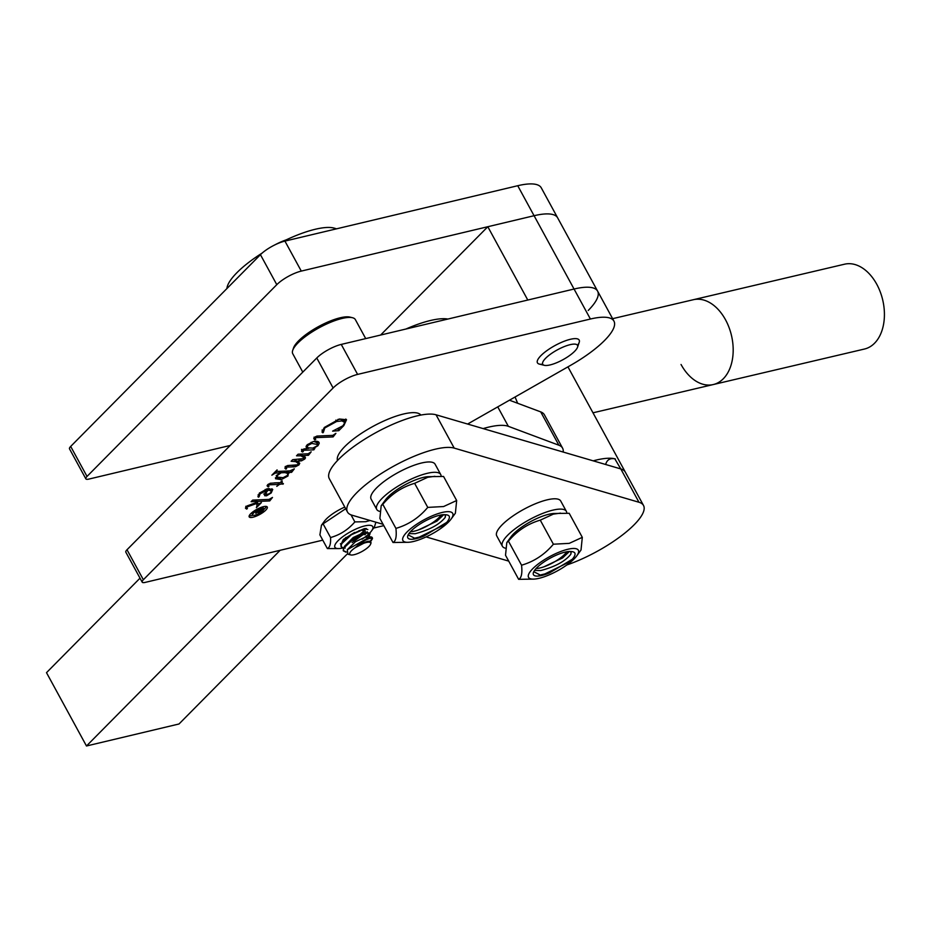 <?xml version="1.0" encoding="UTF-8"?>
<svg xmlns="http://www.w3.org/2000/svg" width="930" height="930" viewBox="0 0 930 930"><rect width="100%" height="100%" fill="white"/><g stroke="black" fill="none" stroke-linecap="round" stroke-linejoin="round"><path stroke-width="1.4" d="M230.198 445.47L88.803 479.101A7.917 2.267 -28.6 0 1 85.851 478.845L69.506 448.853A7.917 2.267 -28.6 0 1 70.68 446.435L260.435 254.681A19.809 5.661 -28.6 0 1 284.929 241.103L517.731 185.721A63.38 18.1 -28.6 0 1 541.272 187.825L597.606 291.137A63.38 18.1 -28.6 0 1 588.237 310.457M85.851 478.845A7.917 2.267 -28.6 0 1 87.025 476.427L276.791 284.673A19.809 5.661 -28.6 0 1 301.285 271.095L534.076 215.714A63.38 18.1 -28.6 0 1 557.628 217.818A63.38 18.1 -28.6 0 0 534.087 215.714L574.054 289.032A63.38 18.1 -28.6 0 1 597.606 291.137A63.38 18.1 -28.6 0 0 574.054 289.032L341.252 344.414A19.809 5.661 -28.6 0 0 316.77 357.992L127.003 549.746A7.917 2.267 -28.6 0 0 125.829 552.164L142.185 582.157A7.917 2.267 -28.6 0 1 143.359 579.739L333.114 387.984A19.809 5.661 -28.6 0 1 357.608 374.406L590.411 319.025A63.38 18.1 -28.6 0 1 613.951 321.129A63.38 18.1 -28.6 0 1 570.636 365.316L467.627 424.045M263.783 508.908A6.336 1.814 151.4 0 0 261.435 508.698A6.336 1.814 151.4 0 0 255.227 511.674A6.336 1.814 151.4 0 0 252.658 514.976A6.336 1.814 151.4 0 0 255.006 515.185A6.336 1.814 151.4 0 0 261.214 512.209A6.336 1.814 151.4 0 0 263.783 508.908L262.876 507.245A6.336 1.814 151.4 0 0 262.458 506.943M263.434 506.676A10.3 2.941 151.4 0 0 253.367 511.512A10.3 2.941 151.4 0 0 249.182 516.871A10.3 2.941 151.4 0 0 253.007 517.22A10.3 2.941 151.4 0 0 263.074 512.384A10.3 2.941 151.4 0 0 267.259 507.013A10.3 2.941 151.4 0 0 263.434 506.676M249.205 515.778A10.3 2.941 151.4 0 0 252.1 515.546A10.3 2.941 151.4 0 0 253.065 515.29M542.725 364.235A23.762 6.789 -28.6 0 1 537.447 362.84A23.762 6.789 -28.6 0 1 547.107 350.471A23.762 6.789 -28.6 0 1 570.346 339.299A23.762 6.789 -28.6 0 1 579.181 340.089A23.762 6.789 -28.6 0 1 577.495 345.274M272.478 497.445L269.747 500.921L257.029 501.444L258.331 504.211L261.388 502.63L256.378 507.687L257.052 505.374L256.471 503.525L247.706 506.722L246.741 507.315L247.403 508.571L246.566 509.07L245.404 508.082L246.985 505.967L256.18 502.619L255.831 501.491L251.112 501.689L252.681 500.108L269.096 499.41L272.478 497.445M257.052 505.374L256.715 504.316L257.052 505.374M245.973 506.652L247.403 508.571M283.429 483.728L279.442 484.391L276.78 486.355L278.698 484.414L268.991 484.832L268.2 485.239L268.956 486.437L268.166 486.913L267.061 485.762L270.281 483.263L280.488 482.6L282.209 480.857L282.046 482.821L283.429 483.728M298.379 463.489L295.694 461.617L291.113 461.268L292.683 459.676L303.785 458.583L304.215 457.839L300.971 455.84L296.519 455.805L298.088 454.212L308.19 453.782L311.166 451.841L308.481 455.281L302.448 455.642L304.68 456.421L305.517 457.862L304.773 459.025L301.529 460.827L296.414 461.141L299.751 463.233L298.925 464.93L295.438 466.744L286.882 467.104L285.894 469.15L284.929 468.267L285.405 466.802L287.614 465.546L297.402 464.849L298.379 463.489L297.275 461.385M304.68 456.421L305.517 457.862L304.773 456.491M285.394 466.802L286.614 468.685M304.215 457.839L303.215 455.758M335.904 433.345L333.091 436.914L316.049 437.623L315.084 438.146L315.723 439.355L314.782 439.902L313.794 438.588L316.828 436.077L332.859 435.368L335.904 433.345M314.34 437.565L315.723 439.355M322.768 540.156L145.127 582.413A7.917 2.267 -28.6 0 1 142.185 582.157M383.811 525.636L373.627 528.066M344.844 422.58L342.042 420.906L336.648 421.488L324.791 427.963L323.408 432.241L322.873 432.787L321.989 432.008L324.314 427.475L339.369 419.012L346.53 419.721L343.833 425.58L338.799 430.671L332.615 431.136L342.914 425.777L344.844 422.58L343.763 420.36M322.036 430.067L323.408 432.241M314.898 448.307L313.863 449.841L303.296 450.283L302.471 450.701L303.331 451.503L302.541 451.992L301.518 451.375L301.948 450.085L304.156 448.888L307.098 448.609L306.098 446.516L307.214 444.749L313.189 441.611C317.188 440.878 319.188 441.471 319.199 443.377L317.921 445.737L313.398 448.365L314.898 448.307M301.913 450.108L303.331 451.503M319.013 442.482L318.339 441.82M287.707 470.987L288.509 472.463L287.951 476.021L281.197 479.624L275.536 478.741L277.175 475.114L280.046 472.824L275.292 473.103L271.874 475.172L277.094 469.894L276.698 471.208L278.419 471.382L289.928 470.894L294.345 468.848L291.602 472.335L288.509 472.463L289.032 473.126M257.935 496.411L258.354 497.178L259.331 493.144L267.387 488.75L272.746 489.424L271.2 492.947L266.55 495.806L264.632 495.702L264.771 493.528L267.131 490.319L260.133 493.784L259.052 496.829L258.087 496.771M338.497 428.893L339.229 430.23M337.962 429.149L338.799 430.671M343.937 420.918L341.136 419.244L342.042 420.906M341.136 419.244L337.939 419.395M335.904 420.104L336.648 421.488M324.454 427.335L324.791 427.963M322.385 430.695L322.873 432.787M345.821 419.023L344.623 421.918M339.078 428.591L339.462 429.276M332.277 435.426L333.091 436.914M316.77 436.089L317.537 437.495M315.502 436.647L316.049 437.623M314.607 437.286L315.084 438.146M314.468 437.891L313.887 438.228M313.887 438.251L314.782 439.902M313.038 448.051L313.863 449.841M308.714 448.353L306.993 448.423M303.099 449.271L303.645 450.26M302.82 449.411L303.296 450.283M302.378 449.713L302.785 450.469M302.064 449.957L302.471 450.701M301.68 450.399L302.541 451.992M306.063 446.842L307.098 448.609M318.293 441.715L317.014 444.075M317.583 445.133L317.921 445.737M306.412 445.749L307.632 447.818L312.852 448.097L317.002 445.947L317.676 444.505L316.653 442.517L313.852 441.459M307.47 444.517L307.632 447.818M311.155 442.273L311.794 443.436L307.97 445.435M317.676 444.505L311.794 443.436M307.691 453.817L308.481 455.281M301.587 454.073L302.448 455.642M304.61 456.2L303.866 457.362M304.191 457.967L304.773 459.025M300.762 459.42L301.529 460.827M295.566 459.583L296.414 461.141M298.832 461.571L298.019 463.268M298.367 463.884L298.925 464.93M294.647 465.291L295.438 466.744M292.962 465.302L293.659 466.976M292.752 465.314L289.834 465.337M286.335 466.093L286.882 467.104M285.894 466.383L286.394 467.29M285.603 466.616L286.091 467.511M285.51 467.151L285.894 469.15M295.996 460.373L294.787 459.943L295.694 461.617M294.787 459.943L293.043 459.664M301.948 454.735L300.053 454.177L300.971 455.84M290.776 470.836L291.602 472.335M288.312 472.091L287.893 473.335M287.521 475.23L287.951 476.021M280.349 478.043L281.197 479.624M279.884 478.043L275.408 477.788M279.244 471.347L280.046 472.824M276.745 471.254L275.699 471.301M274.803 472.208L275.292 473.103M277.651 474.649L277.152 477.09L283.08 477.671L287.254 475.521L288.009 473.544L285.812 471.068M284.196 471.138L285.01 472.614L281.162 472.777L277.896 475.102M280.349 471.301L281.162 472.777M288.009 473.544L285.01 472.614M282.348 483.182L282.929 484.239M281.906 482.577L278.535 482.717L279.442 484.391M274.176 482.903L277.779 482.751L278.698 484.414M269.979 483.344L270.746 484.751M268.549 484.019L268.991 484.832M267.84 484.565L268.2 485.239M267.526 484.879L268.026 485.809M267.608 485.03L268.166 486.913M266.422 489.017L267.131 490.319M265.201 489.471L265.829 490.622M259.621 492.853L260.133 493.784M258.087 494.841L259.052 496.829M271.932 488.75L271.06 490.424M266.189 493.97L266.55 495.806M265.643 494.132L263.725 494.039M265.875 491.865L266.166 493.923L268.014 494.283L270.642 492.795L271.281 490.831L270.374 489.168L268.758 488.494M271.281 490.831L267.991 490.168L266.282 492.621M267.236 488.785L267.991 490.168M268.933 499.422L269.747 500.921M258.331 504.211L257.029 501.444M257.947 503.514L256.843 504.63M256.006 502.677L256.471 503.525M247.229 505.862L247.706 506.722M246.252 506.42L246.741 507.315M246.171 507.106L246.566 509.07M255.018 500.003L255.831 501.491M263.818 509.431A10.3 2.941 151.4 0 0 266.329 506.443M251.716 512.802A6.336 1.814 151.4 0 0 251.751 513.314L252.658 514.976M261.225 510.768L259.11 511.279L259.028 512.244L261.051 510.43M258.703 510.989L259.028 512.244M255.831 513.36L258.889 511.326L255.994 512.395L257.471 510.907L262.562 509.698L258.505 512.825L258.133 512.232L255.704 513.116M257.994 511.977L258.505 512.825L258.029 511.953M347.216 554.013L179.013 723.982L86.478 745.988L46.5 672.669L140.012 578.169M380.603 335.056L487.808 226.722L534.087 215.714M487.808 226.722L527.787 300.041L574.054 289.032L590.411 319.025M86.478 745.988L280.128 550.304M372.233 537.598L371.326 536.936A15.845 4.522 -28.6 0 1 372.291 537.691A15.845 4.522 -28.6 0 1 372.442 538.691L370.489 538.249C366.188 539.202 361.084 542.353 355.179 547.7A11.881 3.395 151.4 0 0 350.726 554.919A11.881 3.395 151.4 0 0 350.866 554.954A11.881 3.395 151.4 0 0 361.979 551.502A11.881 3.395 151.4 0 0 370.64 544.062A11.881 3.395 151.4 0 0 369.536 542.26A11.881 3.395 151.4 0 0 355.179 547.7C361.154 543.48 366.025 541.307 369.791 541.179L371.105 542.713L370.64 544.062M347.948 554.234L347.285 549.735L369.884 536.854L371.326 536.936M355.179 547.7L367.466 541.353L369.791 541.179M346.134 552.222L343.414 550.92L343.705 548.107L353.644 538.912L366.722 533.134L370.105 533.669L368.513 537.017M367.908 537.133L369.931 533.343L367.71 532.681L353.481 538.586L343.542 547.793L343.24 550.595L346.181 551.92M343.437 548.003L341.147 546.747L341.438 543.945L351.377 534.738L364.455 528.972L367.827 529.496M366.315 528.531L364.281 528.647L351.203 534.425L342.112 542.271L340.973 546.433L342.566 547.538M341.159 543.841L340.403 543.678M372.442 538.691L370.756 541.423M370.245 541.237L372.279 538.319M345.216 548.061L343.751 548.037M347.285 549.735L355.481 541.69L365.199 537.191L367.443 537.249M344.379 546.433L353.214 537.528L362.921 533.018L365.211 533.111M365.444 533.413L364.955 534.82L366.083 533.262M342.112 542.271L345.844 537.435M363.084 529.984L362.688 530.646L363.177 529.984M369.698 533.076A21.541 6.15 151.4 0 0 371.558 530.902A21.541 6.15 151.4 0 0 364.746 525.915A21.541 6.15 151.4 0 0 339.706 539.179A21.541 6.15 151.4 0 0 339.159 548.561A21.541 6.15 151.4 0 0 342.926 547.968A21.541 6.15 151.4 0 0 343.042 547.933M362.096 539.156A21.541 6.15 151.4 0 0 369.559 533.204M375.906 522.195L374.43 526.95L371.558 530.902M351.017 514.86L354.865 521.916L365.769 521.707L370.07 520.486M356.039 537.482L357.713 536.564M360.515 534.808L364.723 530.344M358.829 530.774A12.869 3.674 -28.6 0 1 360.363 530.356A12.869 3.674 -28.6 0 1 365.141 530.774A12.869 3.674 -28.6 0 1 365.037 532.32L364.211 533.39M363.665 533.948L355.458 539.237L350.087 541.388M354.574 532.448A12.869 3.674 -28.6 0 0 354.562 532.46L343.379 539.447L340.787 544.968M352.121 542.527L364.316 533.739M364.607 533.274L365.037 532.32M344.786 507.071A21.541 6.15 151.4 0 0 324.314 521.323L321.443 525.264L319.897 534.878L327.372 548.584C329.813 547.456 330.882 543.771 330.557 537.54C340.031 534.889 348.134 529.682 354.865 521.916M339.159 548.561L327.372 548.584M345.693 508.733L323.082 523.834L330.557 537.54M323.082 523.834L321.443 525.264M360.887 533.588L364.688 530.53M405.887 329.046A63.38 18.1 -28.6 0 1 447.876 319.048M509.442 400.202L540.702 411.885A63.38 18.1 -28.6 0 1 544.41 414.815L562.58 448.144A63.38 18.1 -28.6 0 1 563.173 452.038M483.147 428.591A63.38 18.1 -28.6 0 1 508.35 426.324L558.872 445.214A63.38 18.1 -28.6 0 1 562.58 448.144M337.509 460.524A47.535 13.578 -28.6 0 1 357.864 435.763A47.535 13.578 -28.6 0 1 403.55 414.001A47.535 13.578 -28.6 0 1 420.883 415.071M226.897 288.567A63.38 18.1 -28.6 0 1 262.155 253.065M281.778 242.009A63.38 18.1 -28.6 0 1 334.289 228.152L336.555 228.827M383.079 524.299L351.993 515.197A63.38 18.1 -28.6 0 1 347.46 511.988A63.38 18.1 -28.6 0 1 386.787 470.127A63.38 18.1 -28.6 0 1 454.212 448.109L638.968 502.258A63.38 18.1 -28.6 0 1 643.514 505.467A63.38 18.1 -28.6 0 1 611.522 542.725A63.38 18.1 -28.6 0 1 566.835 564.975M347.46 511.988L329.29 478.659A63.38 18.1 -28.6 0 1 368.617 436.798A63.38 18.1 -28.6 0 1 436.042 414.792L620.798 468.929A63.38 18.1 -28.6 0 1 625.332 472.138L567.939 366.862M508.722 561.115L426.103 536.912M615.346 458.932C610.22 457.816 606.988 459.676 605.651 464.489L620.798 468.929L614.8 458.781A63.38 18.1 -28.6 0 1 614.87 458.804M593.201 460.838A63.38 18.1 -28.6 0 1 614.777 458.781L614.8 458.781M592.991 412.804L713.252 384.555A43.571 28.958 -103.2 0 0 725.528 319.792A43.571 28.958 -103.2 0 0 693.327 299.716A43.571 28.958 76.8 0 1 725.528 319.792A43.571 28.958 76.8 0 1 713.252 384.555A43.571 28.958 76.8 0 1 681.039 364.479M612.614 318.676L844.556 264.201A43.571 28.958 76.8 0 1 876.769 284.278A43.571 28.958 76.8 0 1 864.482 349.029L713.252 384.555M515.069 396.994L517.487 402.888M568.404 345.135A19.809 5.661 151.4 0 0 547.886 356.202A19.809 5.661 151.4 0 0 544.341 365.327A19.809 5.661 151.4 0 0 551.862 364.455A19.809 5.661 151.4 0 0 577.542 347.227A19.809 5.661 151.4 0 0 568.404 345.135M544.341 365.327L539.365 364.095A23.762 6.789 -28.6 0 1 537.447 362.84A23.762 6.789 -28.6 0 1 546.084 351.215A23.762 6.789 -28.6 0 1 568.242 339.869A23.762 6.789 -28.6 0 1 579.181 340.089A23.762 6.789 -28.6 0 1 579.204 342.38L577.542 347.227M536.11 568.497A19.809 5.661 151.4 0 0 552.897 562.766A19.809 5.661 151.4 0 0 566.8 551.769M274.896 244.869A25.749 7.359 -28.6 0 1 283.29 240.951A25.749 7.359 -28.6 0 1 286.242 239.859M410.479 531.681A19.809 5.661 151.4 0 0 420.267 529.24A19.809 5.661 151.4 0 0 441.169 514.953M505.257 548.165A36.444 10.416 -28.6 0 1 502.386 546.247L496.748 535.913A36.444 10.416 -28.6 0 1 511.558 516.941A36.444 10.416 -28.6 0 1 547.2 499.829A36.444 10.416 -28.6 0 1 560.732 501.026L566.37 511.361A36.444 10.416 -28.6 0 1 566.754 513.116M502.386 546.247A36.444 10.416 -28.6 0 1 517.196 527.275A36.444 10.416 -28.6 0 1 552.827 510.151A36.444 10.416 -28.6 0 1 566.37 511.361M518.638 579.332L505.525 555.257L506.804 542.585L511.047 536.761A28.365 8.103 -28.6 0 1 548.735 514.29A28.365 8.103 -28.6 0 1 553.699 513.5L569.183 513.279L582.308 537.342L569.253 543.352L553.385 544.213C544.654 554.582 534.041 561.581 521.556 565.207C522.439 573.287 521.463 577.995 518.638 579.332L534.134 579.099A28.365 8.103 -28.6 0 1 534.843 566.742A28.365 8.103 -28.6 0 1 567.812 549.281A28.365 8.103 -28.6 0 1 576.786 555.838A28.365 8.103 -28.6 0 1 539.086 578.309A28.365 8.103 -28.6 0 1 534.134 579.099M506.804 542.585L508.431 541.144C517.173 530.774 527.787 523.776 540.272 520.149L553.315 514.139L560.511 513.116M576.786 555.838L581.018 550.014L582.308 537.342M549.525 572.903L572.369 559.209C576.495 554.187 575.879 551.618 570.52 551.513A22.773 6.51 -28.6 0 0 564.987 552.141A22.773 6.51 -28.6 0 0 533.436 572.496A22.773 6.51 -28.6 0 0 541.923 575.449A22.773 6.51 -28.6 0 0 549.525 572.903L540.551 575.182L533.774 571.706M570.16 551.502A20.797 5.94 151.4 0 1 570.799 552.176A20.797 5.94 151.4 0 1 570.776 554.303C565.08 561.371 555.082 566.777 540.795 570.532L534.564 570.404M543.876 566.823L562.604 557.942L569.404 551.49M570.776 554.303L571.218 551.595L570.52 551.513M508.431 541.144L521.556 565.207M540.272 520.149L553.385 544.213M572.369 559.209L568.079 562.592L544.933 573.903L539.191 575.275M569.334 551.49L559.07 558.953M379.626 511.349A36.444 10.416 -28.6 0 1 376.743 509.431L371.105 499.096A36.444 10.416 -28.6 0 1 385.915 480.124A36.444 10.416 -28.6 0 1 421.557 463A36.444 10.416 -28.6 0 1 435.101 464.21L440.727 474.544A36.444 10.416 -28.6 0 1 441.111 476.3M376.743 509.431A36.444 10.416 -28.6 0 1 391.553 490.459A36.444 10.416 -28.6 0 1 427.196 473.335A36.444 10.416 -28.6 0 1 440.727 474.544M393.006 542.504L379.882 518.44L381.172 505.769L385.415 499.933A28.365 8.103 -28.6 0 1 423.103 477.474A28.365 8.103 -28.6 0 1 428.056 476.683L443.552 476.451L456.665 500.514L443.61 506.536L427.754 507.396C419.012 517.766 408.398 524.764 395.913 528.391C396.796 536.471 395.82 541.179 393.006 542.504L408.491 542.283A28.365 8.103 -28.6 0 1 409.212 529.926A28.365 8.103 -28.6 0 1 442.18 512.465A28.365 8.103 -28.6 0 1 451.143 519.021A28.365 8.103 -28.6 0 1 413.455 541.493A28.365 8.103 -28.6 0 1 408.491 542.283M381.172 505.769L382.8 504.327C391.53 493.958 402.144 486.96 414.629 483.333L427.684 477.311L434.88 476.3M451.143 519.021L455.386 513.197L456.665 500.514M423.894 536.075L446.726 522.381C450.852 517.359 450.236 514.802 444.877 514.697A22.773 6.51 -28.6 0 0 439.355 515.325A22.773 6.51 -28.6 0 0 407.805 535.68A22.773 6.51 -28.6 0 0 416.28 538.633A22.773 6.51 -28.6 0 0 423.894 536.075L414.908 538.365L408.142 534.878M444.517 514.674A20.797 5.94 151.4 0 1 445.168 515.36A20.797 5.94 151.4 0 1 445.145 517.487C439.437 524.555 429.439 529.961 415.152 533.715L408.921 533.588M418.233 530.007L436.961 521.125L443.761 514.674M445.145 517.487L445.575 514.767L444.877 514.697M382.8 504.327L395.913 528.391M414.629 483.333L427.754 507.396M446.726 522.381L442.436 525.775L419.291 537.087L413.548 538.458M443.691 514.674L433.426 522.137M292.729 350.308L293.566 347.878A33.666 9.614 -28.6 0 1 340.206 317.781A33.666 9.614 -28.6 0 1 349.994 317.118L352.482 317.723A35.654 10.184 151.4 0 0 342.112 318.444A35.654 10.184 151.4 0 0 292.729 350.308A35.654 10.184 151.4 0 0 292.764 353.749L302.785 372.116M365.711 338.601L355.365 319.618A35.654 10.184 151.4 0 0 352.482 317.723M70.68 446.435L87.025 476.427M260.435 254.681L276.791 284.673M284.929 241.103L301.285 271.095M517.731 185.721L534.076 215.714M143.359 579.739L127.003 549.746M333.114 387.984L316.77 357.992M357.608 374.406L341.252 344.414M304.098 448.899L304.819 450.213M298.856 459.478L299.704 461.036M287.882 465.5L288.719 467.034M275.768 471.301L276.675 472.963M256.494 500.573L257.412 502.247M252.135 504.025L252.611 504.909M540.702 411.885L558.872 445.214M497.748 406.875L508.35 426.324M334.289 228.152L334.87 229.222M638.968 502.258L620.798 468.929M454.212 448.109L436.042 414.792M613.951 321.129L597.606 291.137M314.968 438.786L314.061 437.123M302.401 451.015L301.494 449.353M286.08 468.209L285.173 466.546M276.698 471.208L276.373 470.615M277.152 477.09L276.245 475.428M282.046 482.821L281.139 481.159M266.166 493.923L265.248 492.261M246.648 507.978L245.741 506.315M350.726 554.919L347.762 554.187M369.443 535.936L368.675 536.994M367.176 531.762L366.385 532.844M367.71 532.681L363.956 532.89M369.884 536.854L366.222 537.052M643.514 505.467L625.332 472.138"/></g></svg>
